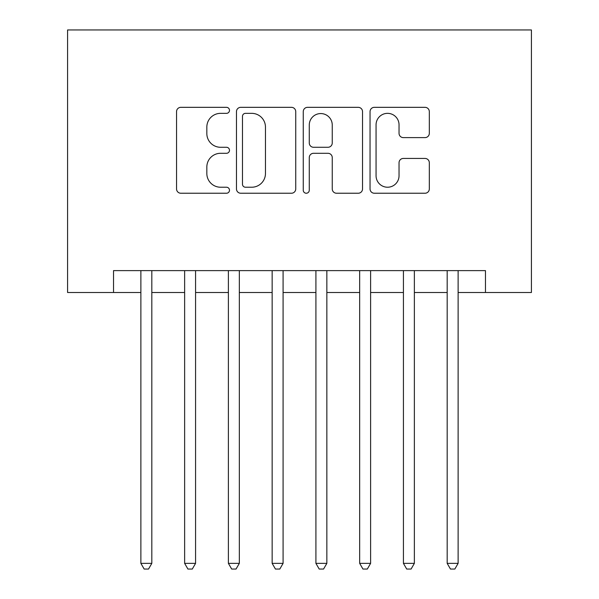 <?xml version="1.0" encoding="UTF-8"?>
<svg xmlns="http://www.w3.org/2000/svg" width="599" height="599" viewBox="0 0 599 599"><rect width="100%" height="100%" fill="white"/><g stroke="black" fill="none" stroke-linecap="round" stroke-linejoin="round"><path stroke-width="0.9" d="M229.492 110.343A3.01 3.01 0 0 0 226.482 107.333L180.846 107.333A4.298 4.298 0 0 0 176.548 111.631L176.548 188.94A4.298 4.298 0 0 0 180.846 193.237L226.482 193.237A3.01 3.01 0 0 0 229.492 190.227A3.01 3.01 0 0 0 226.482 187.225L220.574 187.225A13.747 13.747 0 0 1 206.835 173.478L206.835 167.039A13.747 13.747 0 0 1 220.574 153.292L226.482 153.292A3.01 3.01 0 0 0 229.492 150.282A3.01 3.01 0 0 0 226.482 147.279L220.574 147.279A13.747 13.747 0 0 1 206.835 133.532L206.835 127.093A13.747 13.747 0 0 1 220.574 113.346L226.482 113.346A3.01 3.01 0 0 0 229.492 110.343M425.028 137.613A4.298 4.298 0 0 0 429.318 133.322L429.318 111.631A4.298 4.298 0 0 0 425.028 107.333L374.345 107.333A4.298 4.298 0 0 0 370.047 111.631L370.047 188.94A4.298 4.298 0 0 0 374.345 193.237L425.028 193.237A4.298 4.298 0 0 0 429.318 188.94L429.318 162.741A4.298 4.298 0 0 0 425.028 158.443L403.337 158.443A4.298 4.298 0 0 0 399.039 162.741L399.039 175.732A11.486 11.486 0 0 1 387.553 187.225A11.486 11.486 0 0 1 376.06 175.732L376.06 124.839A11.486 11.486 0 0 1 387.553 113.346A11.486 11.486 0 0 1 399.039 124.839L399.039 133.322A4.298 4.298 0 0 0 403.337 137.613L425.028 137.613M113.525 292.499L113.525 270.621L485.475 270.621L485.475 292.499L531.418 292.499L531.418 29.95L67.582 29.95L67.582 292.499L140.877 292.499M295.741 111.631A4.298 4.298 0 0 0 291.443 107.333L240.761 107.333A4.298 4.298 0 0 0 236.47 111.631L236.47 188.94A4.298 4.298 0 0 0 240.761 193.237L291.443 193.237A4.298 4.298 0 0 0 295.741 188.94L295.741 111.631M307.557 107.333L358.239 107.333A4.298 4.298 0 0 1 362.53 111.631L362.53 188.94A4.298 4.298 0 0 1 358.239 193.237L336.548 193.237A4.298 4.298 0 0 1 332.25 188.94L332.25 157.589A4.298 4.298 0 0 0 327.952 153.292L313.569 153.292A4.298 4.298 0 0 0 309.271 157.589L309.271 190.227A3.01 3.01 0 0 1 306.261 193.237A3.01 3.01 0 0 1 303.259 190.227L303.259 111.631A4.298 4.298 0 0 1 307.557 107.333M151.817 292.499L184.634 292.499M195.573 292.499L228.391 292.499M239.33 292.499L272.148 292.499M283.087 292.499L315.913 292.499M326.852 292.499L359.67 292.499M370.609 292.499L403.426 292.499M414.366 292.499L447.183 292.499M458.123 292.499L485.475 292.499M245.485 113.346A3.01 3.01 0 0 0 242.483 116.356L242.483 184.215A3.01 3.01 0 0 0 245.485 187.225L251.715 187.225A13.747 13.747 0 0 0 265.462 173.478L265.462 127.093A13.747 13.747 0 0 0 251.715 113.346L245.485 113.346M332.25 125.049A11.486 11.486 0 0 0 320.764 113.563A11.486 11.486 0 0 0 309.271 125.049L309.271 142.981A4.298 4.298 0 0 0 313.569 147.279L327.952 147.279A4.298 4.298 0 0 0 332.25 142.981L332.25 125.049M151.817 270.621L151.817 563.36L140.877 563.36L140.877 270.621M151.817 563.36L148.537 569.05L144.157 569.05L140.877 563.36M195.573 270.621L195.573 563.36L184.634 563.36L184.634 270.621M195.573 563.36L192.294 569.05L187.914 569.05L184.634 563.36M239.33 270.621L239.33 563.36L228.391 563.36L228.391 270.621M239.33 563.36L236.051 569.05L231.678 569.05L228.391 563.36M283.087 270.621L283.087 563.36L272.148 563.36L272.148 270.621M283.087 563.36L279.808 569.05L275.435 569.05L272.148 563.36M326.852 270.621L326.852 563.36L315.913 563.36L315.913 270.621M326.852 563.36L323.565 569.05L319.192 569.05L315.913 563.36M370.609 270.621L370.609 563.36L359.67 563.36L359.67 270.621M370.609 563.36L367.322 569.05L362.949 569.05L359.67 563.36M414.366 270.621L414.366 563.36L403.426 563.36L403.426 270.621M414.366 563.36L411.086 569.05L406.706 569.05L403.426 563.36M458.123 270.621L458.123 563.36L447.183 563.36L447.183 270.621M458.123 563.36L454.843 569.05L450.463 569.05L447.183 563.36"/></g></svg>
